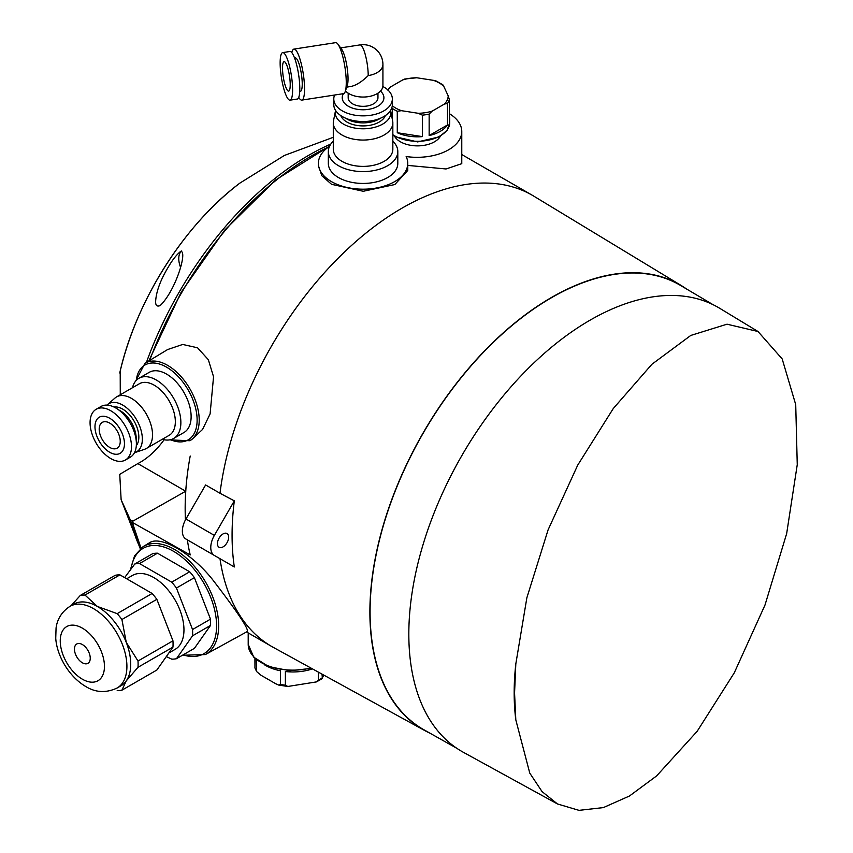 <?xml version="1.0" encoding="UTF-8"?>
<svg xmlns="http://www.w3.org/2000/svg" width="853" height="853" viewBox="0 0 853 853"><rect width="100%" height="100%" fill="white"/><g stroke="black" fill="none" stroke-linecap="round" stroke-linejoin="round"><path stroke-width="1.28" d="M312.465 668.891A38.705 22.349 0 0 1 285.382 671.535L285.382 685.194L287.802 686.473L316.506 681.888L318.372 680.097L318.372 672.132M256.252 659.54L256.636 671.578L260.954 675.224L275.7 683.733L278.739 685.087L280.402 684.426L280.402 670.757A38.705 22.349 0 0 1 264.494 664.796M322.018 674.137L322.402 678.508L316.506 681.878M318.372 680.097A38.705 22.349 180 0 0 322.018 677.986L324.193 675.331M185.559 491.307L132.588 521.322L132.556 522.537L132.588 521.322M187.351 539.853A260.528 150.416 120 0 0 190.208 554.94L132.556 522.537A260.528 150.416 -60 0 0 141.15 547.978M120.273 394.79L120.209 372.473M185.208 490.944L137.834 463.595L119.751 474.343L121.126 499.687L130.69 520.725L133.153 521.002M190.208 456.024A260.528 150.416 120 0 0 185.442 519.904M430.051 733.217A256.838 148.283 -60 0 1 424.677 730.509L273.376 647.416A260.528 150.416 -60 0 1 271.755 646.51A260.528 150.416 -60 0 1 219.989 558.694L205.605 550.388M219.989 493.258L205.605 484.952L185.954 518.987A17.369 10.023 120 0 0 185.954 539.043L234.319 566.968A260.186 150.213 120 0 1 234.319 500.85L219.989 493.258A260.528 150.416 -60 0 1 344.857 251.656A260.528 150.416 -60 0 1 532.283 195.252A260.528 150.416 -60 0 1 533.882 196.201L681.494 285.68A256.838 148.283 -60 0 1 686.526 288.986M329.514 146.343A44.687 25.803 0 0 0 318.382 163.381L318.382 165.493L321.816 175.718L331.54 184.312L363.261 191.275L394.811 184.547L407.755 170.451L407.755 163.381A44.687 25.803 0 0 0 406.156 156.536A44.687 25.803 0 0 0 461.772 131.522A44.687 25.803 0 0 0 449.339 113.662M407.755 165.407L446.055 168.969L461.772 163.659L461.772 131.522M191.658 439.636L202.566 429.432L210.105 413.897L213.549 376.759L208.345 359.71L197.544 347.789L182.713 344.452L167.604 349.559L144.967 363.282A44.708 25.814 60 0 1 167.593 365.34A44.708 25.814 60 0 1 196.883 404.994A44.708 25.814 60 0 1 189.675 440.724L191.658 439.636M143.08 546.656A62.301 35.975 -120 0 1 205.765 582.396A62.301 35.975 -120 0 1 205.381 654.56L247.349 631.508C248.713 628.8 237.102 611.484 212.546 579.56C191.53 553.053 160.14 534.863 149.222 542.934L143.08 546.656L134.571 555.772L130.466 569.58M388.104 90.194A30.772 17.764 180 0 1 390.461 86.995L402.691 79.926A30.772 17.764 180 0 1 416.744 77.762L433.452 80.342A30.772 17.764 180 0 1 443.741 86.281L448.22 95.931A30.772 17.764 180 0 1 444.456 104.034L432.215 111.103A30.772 17.764 180 0 1 418.173 113.278L401.464 110.687A30.772 17.764 180 0 1 392.284 105.729M449.339 115.379A32.254 18.627 0 0 1 449.712 118.204A32.254 18.627 0 0 1 449.339 121.03L449.339 99.556L448.22 95.931M444.456 104.034L447.516 103.48L447.516 124.954A32.254 18.627 0 0 1 429.155 135.563L447.516 124.954M429.155 135.563L429.155 114.089L432.215 111.103M418.173 113.278L422.363 115.134L422.363 136.608A32.254 18.627 0 0 1 397.274 132.727L422.363 136.608M397.274 132.727L397.274 111.253L401.464 110.687M390.461 86.995L387.401 89.981M416.744 77.762L404.695 79.03L402.691 79.926M442.856 84.799L436.384 81.099L433.452 80.342M443.741 86.281L442.622 85.076M397.274 111.253A32.254 18.627 180 0 1 392.295 108.384L392.295 119.132M440.34 136.288A24.065 13.893 180 0 1 417.458 145.874A24.065 13.893 180 0 1 394.576 136.288M318.382 163.381A44.687 25.803 0 0 0 363.069 189.185A44.687 25.803 0 0 0 407.755 163.381M392.838 141.214A34.738 20.056 180 0 1 397.807 151.546L397.807 163.381A34.738 20.056 180 0 1 363.069 183.438A34.738 20.056 180 0 1 328.33 163.381L328.33 151.546A34.738 20.056 180 0 1 333.288 141.214M168.446 266.808C172.381 260.005 176.464 254.844 180.697 251.326C187.777 251.081 175.579 290.788 160.183 305.566C157.219 306.813 155.694 305.63 155.598 302.005C156.056 291.929 160.343 280.189 168.446 266.808M137.834 463.595A58.409 33.725 120 0 0 163.829 440.127M219.989 558.694L234.319 566.968M424.677 730.509A256.838 148.283 -60 0 1 423.077 433.036A256.838 148.283 -60 0 1 681.494 285.68M157.485 553.192L139.519 563.566A52.353 30.228 -120 0 0 134.806 563.982L152.762 553.618A52.353 30.228 -120 0 1 157.485 553.192L189.686 571.787L171.72 582.151A52.353 30.228 -120 0 1 176.443 588.026L192.543 629.525L210.499 619.15L194.399 577.652L176.443 588.026M194.399 577.652A52.353 30.228 -120 0 0 189.686 571.787M166.303 656.586L171.72 659.145A52.353 30.228 -120 0 0 176.443 658.719L194.399 648.355L210.499 625.441L192.543 635.816A52.353 30.228 -120 0 0 192.543 629.525M210.499 625.441A52.353 30.228 -120 0 0 210.499 619.15M168.809 653.014L175.121 649.368A42.682 24.641 -120 0 0 178.384 606.43A42.682 24.641 -120 0 0 140.66 573.461A42.682 24.641 -120 0 0 132.45 575.455L126.692 578.771M124.655 577.598L134.806 563.982M192.543 635.816L176.443 658.719M139.519 563.566L171.72 582.151M117.181 690.631A52.353 30.228 -120 0 0 121.904 690.205L156.856 670.031L172.956 647.118A52.353 30.228 -120 0 0 172.956 640.827L156.856 599.328A52.353 30.228 -120 0 0 152.133 593.464L119.932 574.869A52.353 30.228 -120 0 0 115.219 575.295L80.267 595.469A52.353 30.228 -120 0 1 84.98 595.053L97.402 606.472A47.139 27.221 -120 0 0 73.827 604.137L69.999 606.344C58.9 613.52 56.661 623.479 56.063 628.011L55.744 638.225C56.693 654.368 67.803 675.832 85.641 686.452C95.632 692.636 106.135 693.158 117.149 687.998A47.139 27.221 -120 0 0 117.149 633.566A47.139 27.221 -120 0 0 69.999 606.344M119.932 574.869L84.98 595.053M152.133 593.464L117.181 613.638A52.353 30.228 -120 0 1 121.904 619.513L126.265 642.384A47.139 27.221 -120 0 0 97.402 606.472L117.181 613.638M156.856 599.328L121.904 619.513M172.956 640.827L138.005 661.011A52.353 30.228 -120 0 1 138.005 667.302L126.265 680.875A47.139 27.221 -120 0 0 126.265 642.384L138.005 661.011M172.956 647.118L138.005 667.302M70.959 605.843L80.267 595.469M117.149 687.998L120.977 685.791A47.139 27.221 -120 0 0 126.265 680.875L121.904 690.205M557.457 803.952L542.071 791.616L529.777 773.117L515.809 719.857L514.562 693.02L515.809 663.965L526.866 597.782L548.095 529.862L577.716 465.141L613.264 408.555L651.916 364.263L690.781 335.442L727.023 324.193L757.997 331.497L782.19 358.942L795.721 404.621L797.256 464.661L786.658 533.605L764.981 605.086L734.273 672.836L697.168 731.298L656.661 775.878L629.471 795.998L603.348 807.599L578.963 810.35L557.457 803.952L463.51 752.378A256.358 148.017 -60 0 1 461.921 455.459A256.358 148.017 -60 0 1 719.847 308.381L757.411 331.145M456.824 748.305L424.016 729.827A256.561 148.123 -60 0 1 423.216 433.121A256.561 148.123 -60 0 1 680.566 285.456L712.98 304.628M82.346 662.77A11.164 6.451 -120 0 0 87.934 663.325A11.164 6.451 -120 0 0 87.934 650.434A11.164 6.451 -120 0 0 76.759 643.983A11.164 6.451 -120 0 0 75.053 652.94A11.164 6.451 -120 0 0 82.346 662.77M234.319 500.85L214.37 535.396A17.369 10.023 120 0 0 214.37 555.452L185.954 539.043M217.44 543.649A7.944 4.585 120 0 0 219.093 547.285A7.944 4.585 120 0 0 227.026 542.7A7.944 4.585 120 0 0 227.026 533.53A7.944 4.585 120 0 0 220.906 535.663A7.944 4.585 120 0 0 217.44 543.649M109.717 423.109A14.885 8.594 60 0 1 119.441 436.224A14.885 8.594 60 0 1 117.16 448.156A14.885 8.594 60 0 1 102.275 439.562A14.885 8.594 60 0 1 102.275 422.374A14.885 8.594 60 0 1 109.717 423.109M109.717 418.247A20.835 12.027 60 0 1 122.48 451.13A20.835 12.027 60 0 1 96.954 436.405A20.835 12.027 60 0 1 109.717 418.247M110.773 410.751A29.279 16.9 60 0 1 129.901 436.544A29.279 16.9 60 0 1 125.412 460.012A29.279 16.9 60 0 1 96.133 443.102A29.279 16.9 60 0 1 96.133 409.301A29.279 16.9 60 0 1 110.773 410.751M96.133 409.301L101.049 406.465A29.279 16.9 60 0 1 115.677 407.915A29.279 16.9 60 0 1 134.806 433.708A29.279 16.9 60 0 1 130.317 457.176L125.412 460.012M118.759 409.952A22.828 13.179 60 0 1 120.07 410.645A22.828 13.179 60 0 1 136.16 440.095M114.035 407.041A22.828 13.179 60 0 1 122.704 409.131A22.828 13.179 60 0 1 136.853 426.969A22.828 13.179 60 0 1 136.32 445.629M106.956 405.1A27.786 16.047 60 0 1 107.318 404.759A27.786 16.047 60 0 1 122.704 405.079A27.786 16.047 60 0 1 141.246 431A27.786 16.047 60 0 1 134.934 452.58A27.786 16.047 60 0 1 134.454 452.73M107.318 404.759L114.995 398.052A29.77 17.188 60 0 1 116.584 396.912A29.77 17.188 60 0 1 131.469 398.394A29.77 17.188 60 0 1 150.928 424.623A29.77 17.188 60 0 1 146.364 448.486A29.77 17.188 60 0 1 144.583 449.296L134.934 452.58M116.584 396.912L139.391 383.743A29.77 17.188 60 0 1 154.276 385.225A29.77 17.188 60 0 1 173.735 411.455A29.77 17.188 60 0 1 169.171 435.318L146.364 448.486M132.471 387.742A34.738 20.056 60 0 1 138.943 378.284A34.738 20.056 60 0 1 156.302 380.001A34.738 20.056 60 0 1 179.002 410.613A34.738 20.056 60 0 1 173.671 438.442A34.738 20.056 60 0 1 162.251 439.316M138.943 378.284L149.19 372.356A34.738 20.056 60 0 1 166.559 374.083A34.738 20.056 60 0 1 189.259 404.685A34.738 20.056 60 0 1 183.928 432.524L173.671 438.442M181.561 250.963A18.361 10.599 -120 0 0 180.431 266.957M346.744 87.134L350.626 86.526C355.904 85.535 361.757 81.888 368.208 75.586A19.854 11.462 180 0 0 382.922 64.519L382.922 85.588A19.854 11.462 180 0 1 367.792 96.72A19.854 11.462 180 0 1 345.465 90.876M377.954 93.169L377.954 97.743A14.885 8.594 180 0 1 363.069 106.337A14.885 8.594 180 0 1 348.184 97.743L348.184 93.169M380.459 91.111A20.835 12.027 180 0 1 365.532 109.685A20.835 12.027 180 0 1 343.471 93.659M298.742 97.359A25.803 5.449 -98.8 0 0 301.823 100.1L343.524 93.649A25.803 5.449 -98.8 0 0 345.252 91.484A20.835 12.027 180 0 1 345.678 91.111M382.858 86.505A29.279 16.9 180 0 1 383.775 87.006A29.279 16.9 180 0 1 392.348 98.959A29.279 16.9 180 0 1 363.069 115.859A29.279 16.9 180 0 1 333.79 98.959A29.279 16.9 180 0 1 334.589 95.035M392.348 98.959L392.348 104.631A29.279 16.9 180 0 1 363.069 121.531A29.279 16.9 180 0 1 333.79 104.631L333.79 98.959M380.47 118.226A22.828 13.179 180 0 1 345.668 118.226M385.353 115.592A22.828 13.179 180 0 1 363.069 125.913A22.828 13.179 180 0 1 340.784 115.592M390.567 110.432A27.786 16.047 180 0 1 390.674 110.922A27.786 16.047 180 0 1 363.069 128.782A27.786 16.047 180 0 1 335.464 110.922A27.786 16.047 180 0 1 335.57 110.432M390.674 110.922L392.647 120.913A29.77 17.188 180 0 1 392.838 122.864A29.77 17.188 180 0 1 363.069 140.052A29.77 17.188 180 0 1 333.288 122.864A29.77 17.188 180 0 1 333.48 120.913L335.464 110.922M392.838 122.864L392.838 149.2A29.77 17.188 180 0 1 363.069 166.388A29.77 17.188 180 0 1 333.288 149.2L333.288 122.864M397.807 151.546A34.738 20.056 180 0 1 363.069 171.592A34.738 20.056 180 0 1 328.33 151.546M337.937 44.196A25.803 5.449 -98.8 0 1 346.254 82.538A25.803 5.449 -98.8 0 1 345.252 91.484L347.267 85.588A19.854 4.19 -98.8 0 0 348.035 78.711A19.854 4.19 -98.8 0 0 341.637 49.207L337.937 44.196A25.803 5.449 -98.8 0 0 335.634 42.65L293.933 49.101A25.803 5.449 -98.8 0 0 291.822 52.651M290.223 84.682A14.885 3.145 -98.8 0 0 288.111 69.296A14.885 3.145 -98.8 0 0 284.102 61.672A14.885 3.145 -98.8 0 0 283.26 76.866A14.885 3.145 -98.8 0 0 288.645 91.09A14.885 3.145 -98.8 0 0 290.223 84.682M292.6 89.8A24.065 5.086 -98.8 0 0 289.188 64.924A24.065 5.086 -98.8 0 0 282.695 52.598A24.065 5.086 -98.8 0 0 281.351 77.165A24.065 5.086 -98.8 0 0 290.052 100.164A24.065 5.086 -98.8 0 0 292.6 89.8M290.052 100.164L297.239 99.055A24.065 5.086 -98.8 0 0 299.798 88.691A24.065 5.086 -98.8 0 0 296.386 63.815A24.065 5.086 -98.8 0 0 289.881 51.489L282.695 52.598M299.723 91.388L300.459 91.282A16.868 3.561 -98.8 0 0 302.239 84.01A16.868 3.561 -98.8 0 0 299.851 66.577A16.868 3.561 -98.8 0 0 295.298 57.929L294.573 58.047M301.823 100.1A25.803 5.449 -98.8 0 0 304.553 88.989A25.803 5.449 -98.8 0 0 300.896 62.322A25.803 5.449 -98.8 0 0 293.933 49.101M254.919 658.345L254.962 668.027L256.636 671.578M285.382 685.194A38.705 22.349 180 0 1 280.402 684.426M149.638 360.456A260.528 150.416 -60 0 1 328.757 146.855M449.339 99.556A32.254 18.627 180 0 1 447.516 103.48M429.155 114.089A32.254 18.627 180 0 1 422.363 115.134M449.712 118.204L449.712 122.661A32.254 18.627 180 0 1 428.558 140.148A32.254 18.627 180 0 1 392.838 134.699M368.208 75.586A19.854 4.19 -98.8 0 0 363.069 48.312A19.854 4.19 -98.8 0 0 360.03 44.9L340.667 47.896M146.428 362.397A259.632 149.904 -60 0 1 330.857 144.029M140.436 548.543A259.632 149.904 -60 0 1 130.69 520.725M333.288 137.301L284.358 155.47L239.885 183.107C184.205 224.723 135.627 301.536 119.751 373.006A212.312 122.576 -60 0 1 239.885 183.107L239.885 183.107A212.312 122.576 -60 0 1 240.013 183.011M515.809 719.857A253.81 146.535 -60 0 1 515.809 663.965M183.064 654.891A60.819 35.112 -120 0 0 216.385 620.92A60.819 35.112 -120 0 0 174.865 552.094A60.819 35.112 -120 0 0 131.095 568.748M82.346 679.18A31.262 18.052 -120 0 0 101.496 651.948A31.262 18.052 -120 0 0 63.207 629.845A31.262 18.052 -120 0 0 82.346 679.18M214.37 535.396L185.954 518.987M136.256 380.406A43.226 24.95 60 0 1 166.559 367.153A43.226 24.95 60 0 1 197.064 417.778A43.226 24.95 60 0 1 170.493 439.711M310.801 667.974A44.687 25.803 180 0 1 248.202 644.335L248.202 632.905M256.252 670.479A38.705 22.349 180 0 1 254.919 667.6M287.802 686.473L278.75 685.076M532.283 195.252L461.772 154.542M271.755 646.51L246.549 631.956M382.922 64.519A19.854 19.854 0 0 0 360.03 44.9M140.255 548.692L121.126 499.687M148.806 360.958L181.124 292.302L224.648 230.203L275.615 179.994L329.684 146.002M141.001 548.084L132.151 522.079M205.381 654.56L182.393 655.275M144.967 363.282L135.68 381.046M169.651 439.881L189.675 440.724M449.712 122.661L447.111 130.296L439.327 136.864L417.629 141.918L395.451 136.789L392.838 135.169M311.537 668.379L289.86 670.703L268.908 666.673L253.778 657.205L248.202 644.335M185.368 498.099L185.89 489.1"/></g></svg>
